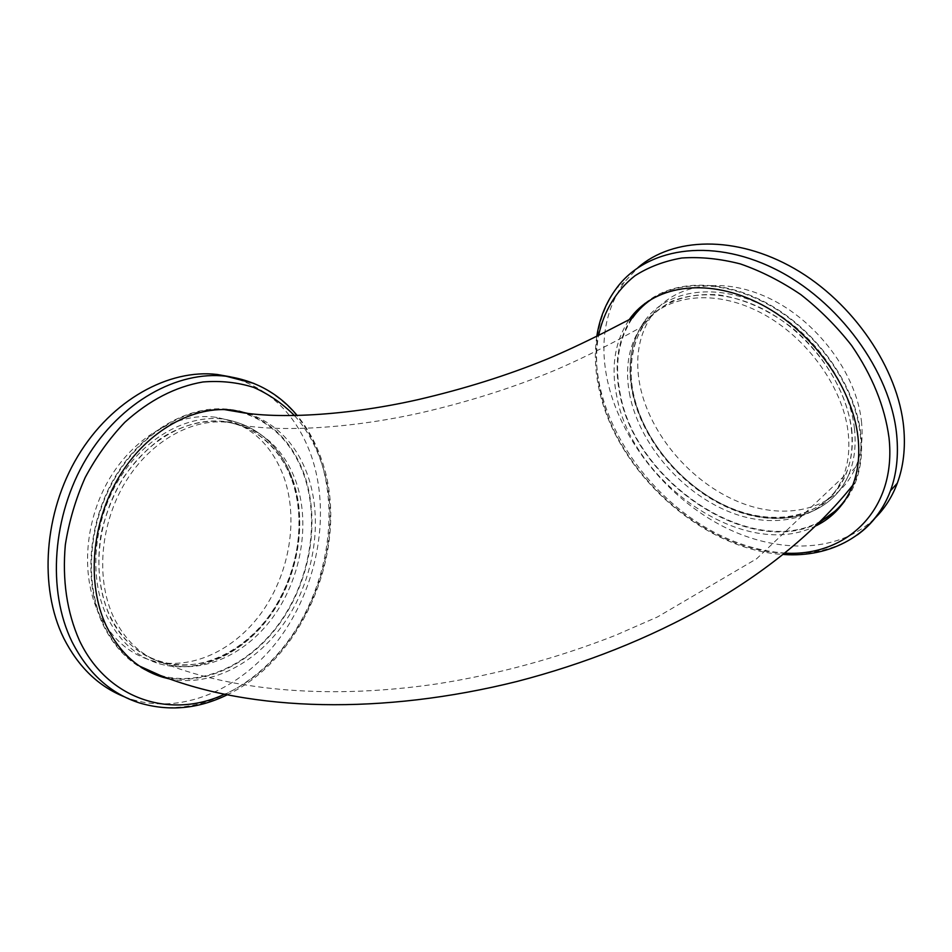 <?xml version="1.0" encoding="UTF-8"?>
<svg xmlns="http://www.w3.org/2000/svg" width="952" height="952" viewBox="0 0 952 952"><rect width="100%" height="100%" fill="white"/><g stroke="black" fill="none" stroke-linecap="round" stroke-linejoin="round"><path stroke-width="0.71" stroke-dasharray="4.76 3.57" d="M654.774 297.191C685.678 278.436 734.884 282.411 778.653 310.768C822.373 339.102 855.217 389.285 860.227 434.171C862.179 452.26 860.311 468.491 854.587 482.866L845.995 498.788M821.052 520.994C751.878 560.24 636.126 482.343 620.371 394.568C614.254 364.985 618.312 339.424 632.556 317.897M224.267 409.562C185.271 406.992 140.753 433.565 114.526 478.88C88.31 524.159 84.133 583.183 103.375 624C112.217 642.517 124.26 656.547 139.516 666.091M160.055 675.337C202.74 687.606 251.352 663.687 280.804 621.168C310.257 578.518 319.729 520.363 303.985 475.131C292.335 442.906 271.629 422.045 241.856 412.525M816.304 525.671C746.308 562.049 632.783 484.056 616.908 397.008C610.708 367.246 614.742 341.542 629.034 319.896L629.415 319.36M644.861 303.498C673.421 279.115 724.389 278.258 771.656 305.83C818.898 333.307 855.598 386.631 860.834 434.267C862.798 452.414 860.905 468.693 855.182 483.116C851.266 492.85 845.852 501.24 838.95 508.285M819.577 522.458C749.676 559.586 635.65 481.712 619.895 394.485C613.838 365.259 617.693 339.888 631.473 318.385M851.338 428.864C853.23 445.822 851.421 460.994 845.911 474.393C828.466 515.996 777.974 527.777 730.874 508.047C683.607 488.4 643.29 440.978 633.342 393.271C628.034 366.829 631.652 343.946 644.218 324.632C664.924 293.954 712.203 284.767 759.577 307.365C806.927 329.773 846.09 381.907 851.338 428.864M861.417 420.998C863.238 438.11 861.358 453.45 855.765 467.015C837.927 509.463 786.542 521.72 738.728 501.918C690.759 482.212 649.966 434.267 640.042 385.869C634.722 358.963 638.53 335.651 651.466 315.933C672.683 284.791 720.759 275.318 768.776 298.071C816.78 320.634 856.312 373.386 861.417 420.998M874.531 518.602C836.76 554.73 772.869 553.755 718.355 523.933C663.722 493.874 620.038 437.753 607.471 380.705C599.415 342.696 605.044 309.852 624.369 282.197L637.983 267.607M247.984 413.442C276.615 423.533 296.56 444.286 307.841 475.702C323.216 520.09 314.565 576.912 286.564 619.55C258.539 662.045 211.88 687.618 169.337 678.883M246.009 413.168C273.878 423.545 293.335 444.096 304.39 474.834C319.872 519.328 311.114 576.317 282.863 618.895C254.6 661.342 207.595 686.582 164.982 677.265M152.534 673.409C131.126 664.77 114.573 648.419 102.876 624.381C83.002 582.315 88.06 521.018 116.084 475.155C144.097 429.221 190.745 404.112 230.217 409.503L239 411.145M291.943 480.189C306.461 521.137 298.012 574.068 271.296 612.862C244.569 651.549 200.479 673.207 161.84 662.354C139.051 655.619 121.63 639.875 109.575 615.123C91.749 576.936 96.521 521.66 121.951 480.391C147.37 439.074 189.65 416.512 225.493 421.677C257.433 427.591 279.59 447.095 291.943 480.189M283.732 476.654C298.547 518.114 290.027 571.616 262.883 610.779C235.751 649.835 190.924 671.624 151.594 660.498C128.484 653.619 110.789 637.697 98.52 612.731C80.313 574.115 85.049 518.257 110.801 476.571C136.552 434.826 179.464 412.073 215.914 417.297C248.496 423.319 271.106 443.096 283.732 476.654M230.217 376.79C269.63 388.13 296.715 414.632 311.471 456.27C330.558 512.176 318.527 583.04 281.994 634.913C245.485 686.571 184.914 715.749 131.412 699.303L124.319 696.769M113.336 616.61C95.521 578.34 100.341 522.91 125.807 481.51C151.273 440.062 193.577 417.416 229.42 422.569C261.36 428.495 283.506 448.023 295.834 481.188C310.316 522.22 301.844 575.282 275.092 614.195C248.341 652.989 204.24 674.742 165.6 663.901C142.8 657.178 125.378 641.41 113.336 616.61M629.962 396.151C624.607 369.673 628.189 346.778 640.72 327.464C661.366 296.798 708.657 287.683 756.09 310.388C803.512 332.891 842.794 385.167 848.113 432.172C850.029 449.142 848.244 464.326 842.758 477.725C825.372 519.328 774.868 531.026 727.721 511.188C680.406 491.434 639.994 443.906 629.962 396.151M785.257 553.148C704.29 551.148 617.039 472.323 600.141 390.201C595.964 371.125 595.44 352.859 598.594 335.413M854.408 428.221C856.288 445.369 854.456 460.732 848.91 474.298C831.179 516.746 779.771 528.788 731.862 508.761C683.786 488.828 642.79 440.657 632.663 392.141C627.249 365.163 630.962 341.827 643.826 322.121C664.924 290.991 713.012 281.649 761.195 304.64C809.343 327.44 849.136 380.479 854.408 428.221M851.635 428.912C858.871 491.387 809.426 528.348 753.639 515.437C697.804 503.322 644.587 448.951 633.104 393.235C628.867 369.138 631.592 347.635 641.267 328.726C648.978 317.278 659.093 308.127 671.612 301.296C685.321 296.048 700.553 293.847 717.308 294.692C743.06 298.25 770.025 310.292 794.099 329.392C825.313 356.357 846.78 393.842 851.635 428.912M857.324 534.905C816.828 563.394 755.698 557.551 704.266 526.694C652.774 495.552 612.196 441.561 599.962 386.928C591.751 348.825 597.249 315.945 616.468 288.301L624.369 282.197M294.584 415.679C306.127 428.638 314.91 443.882 320.931 461.411C350.752 543.854 304.081 660.164 224.089 694.424M292.216 478.832C306.96 520.482 298.357 574.27 271.165 613.683C243.974 652.977 199.111 674.992 159.769 663.889C136.648 657.023 118.964 641.053 106.707 615.968C88.536 577.174 93.355 520.97 119.19 478.999C145.025 436.98 188.02 414.025 224.47 419.237C257.052 425.247 279.638 445.12 292.216 478.832M292.145 480.034C311.161 533.132 290.158 605.282 244.759 642.005C199.813 679.395 135.291 671.184 109.325 615.313C99.056 590.585 96.342 563.12 101.209 532.906C105.91 513.366 113.252 495.016 123.224 477.844C134.47 461.851 147.31 448.487 161.745 437.777C184.057 423.914 207.774 418.654 229.706 422.069C258.361 428.602 280.84 450.32 292.145 480.034M253.934 383.406C285.636 397.603 307.686 422.581 320.11 458.328C339.09 514.496 326.952 585.73 290.348 637.935C253.779 689.926 193.161 719.403 139.635 702.992L131.412 699.303M854.587 482.866L852.742 485.258M225.493 421.677L229.42 422.569C266.346 432.446 342.565 430.649 422.974 412.335C469.955 401.339 513.521 387.488 553.683 370.792C570.819 363.569 591.002 353.93 614.23 341.887L640.72 327.464L644.218 324.632M852.409 486.091L855.182 483.116M161.84 662.354L165.6 663.901C237.334 691.688 332.986 699.244 437.432 683.833C497.753 674.337 557.051 658.189 615.349 635.377L657.499 616.944L756.602 558.788L845.911 474.393M651.466 315.933L643.826 322.121C630.783 341.982 626.963 365.461 632.366 392.557C642.445 441.157 683.381 489.221 731.41 509.106C779.271 529.062 830.87 516.984 848.91 474.298L855.765 467.015M596.809 336.33C594.346 353.097 595.048 370.447 598.903 388.38C615.837 471.216 701.457 549.935 783.579 554.492M151.594 660.498L159.769 663.889C199.527 675.123 244.414 652.989 271.546 613.861C298.714 574.58 307.353 520.97 292.68 479.32C280.162 445.476 257.421 425.449 224.47 419.237L215.914 417.297M226.838 694.996C306.485 657.392 351.014 542.699 321.693 459.971C316.04 443.311 307.912 428.519 297.274 415.619M233.704 410.276L230.217 409.503M629.034 319.896L632.152 317.409"/><path stroke-width="1.43" d="M845.995 498.788C839.319 508.178 831.013 515.579 821.052 520.994M139.516 666.091L160.055 675.337C251.673 711.691 382.49 714.976 517.115 681.442C650.989 646.777 778.058 579.018 852.742 485.258M629.415 319.36C652.56 286.314 704.694 276.818 756.995 302.284C809.259 327.548 852.361 385.489 858.002 437.218C859.989 455.377 858.121 471.668 852.409 486.091C844.912 504.203 832.881 517.4 816.304 525.671M838.95 508.285L819.577 522.458M637.983 267.607C672.826 237.167 735.753 234.87 794.503 268.654C853.206 302.296 898.402 368.864 903.734 427.722C905.578 448.154 903.436 466.658 897.296 483.211C892.036 497.146 884.456 508.951 874.531 518.602M169.337 678.883L163.078 677.312C138.385 669.851 119.428 652.656 106.196 625.714C86.346 583.576 91.428 522.124 119.5 476.131C147.548 430.078 194.232 404.886 233.704 410.276L247.984 413.442M164.982 677.265L152.534 673.409M124.319 696.769C98.52 686.416 78.338 666.912 63.772 638.256C38.651 587.443 43.875 512.438 77.897 456.079C111.896 399.614 168.992 368.698 217.306 374.493L230.217 376.79M241.856 412.525L224.267 409.562M239 411.145L246.009 413.168M230.182 410.133C265.108 419.32 339.495 417.44 418.166 399.614C464.171 388.904 506.904 375.493 546.353 359.404C563.12 352.454 582.993 343.196 605.96 331.617L632.556 317.897C638.411 309.531 645.813 302.629 654.774 297.191M631.473 318.385L644.861 303.498M598.594 335.413C603.854 311.328 616.099 290.669 634.889 275.806C648.526 267.036 664.175 261.098 681.834 258.004C700.422 256.707 719.95 258.682 740.43 263.942C761.088 271.118 781.223 281.34 800.87 294.644C819.779 309.495 836.689 326.441 851.6 345.493C872.318 375.695 884.789 406.445 889.013 437.742C896.951 509.903 846.518 556.646 785.257 553.148M596.809 336.33C599.546 318.265 606.091 302.248 616.468 288.301C645.373 248.65 709.454 236.905 773.928 268.476C838.367 299.773 890.905 371.756 896.713 435.231C898.628 455.722 896.546 474.251 890.453 490.815C883.373 509.475 872.329 524.171 857.324 534.905M224.089 694.424C171.17 719.034 107.695 700.267 79.409 640.47C66.878 612.065 62.189 580.173 65.331 544.782C69.02 521.553 75.648 499.122 85.216 477.464C96.307 456.758 109.492 438.384 124.795 422.319C149.357 400.173 175.394 386.726 202.919 381.978C220.733 380.538 237.679 382.347 253.744 387.428C269.023 394.223 282.649 403.636 294.584 415.679M226.838 694.996C198.147 708.931 169.075 711.596 139.635 702.992C110.658 693.734 88.108 673.326 72.007 641.767C46.922 590.704 52.253 515.222 86.394 458.459C120.523 401.613 177.738 370.447 226.064 376.23L253.934 383.406M163.078 677.312L159.769 675.908M297.274 415.619C278.876 393.426 255.136 380.3 226.064 376.23L217.306 374.493M783.579 554.492C830.382 557.812 873.757 535.298 890.453 490.815L897.296 483.211"/></g></svg>
